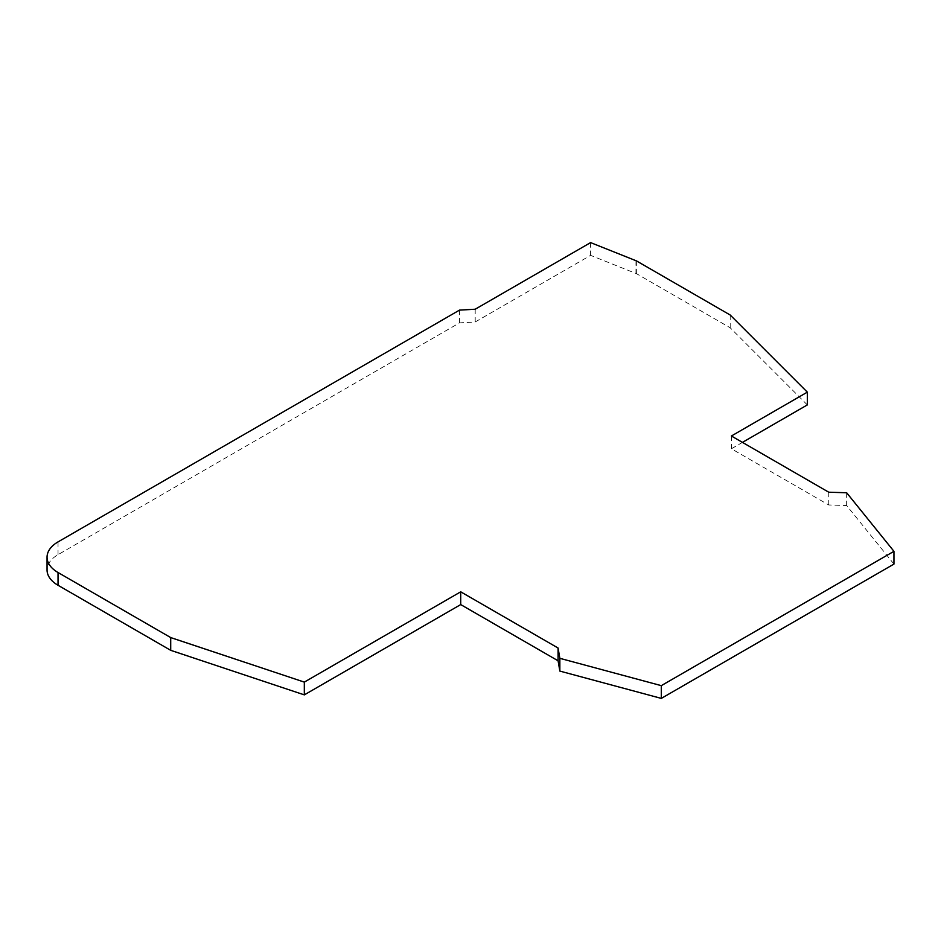 <?xml version="1.0" encoding="UTF-8"?>
<svg xmlns="http://www.w3.org/2000/svg" width="941" height="941" viewBox="0 0 941 941"><rect width="100%" height="100%" fill="white"/><g stroke="black" fill="none" stroke-linecap="round" stroke-linejoin="round"><path stroke-width="0.71" stroke-dasharray="4.71 3.53" d="M807.331 404.912L730.192 327.774L636.822 273.866A6.246 3.611 0 0 0 635.963 273.455L590.595 255.352L475.193 321.987L459.49 322.881L58.036 554.661A37.511 21.655 0 0 0 47.05 569.964M893.95 564.082L846.653 505.517L828.762 504.976L731.392 448.763L742.437 442.388M846.653 492.755L846.653 505.517M828.762 492.214L828.762 504.976M731.392 436.001L731.392 448.763M730.192 315.012L730.192 327.774M590.595 242.602L590.595 255.352M475.193 309.224L475.193 321.987M459.49 310.118L459.49 322.881M58.036 541.898L58.036 554.661M636.822 261.104L636.822 273.866M635.963 260.692L635.963 273.455"/><path stroke-width="1.41" d="M807.331 392.15L730.192 315.012L636.822 261.104A6.246 3.611 0 0 0 635.963 260.692L590.595 242.602L475.193 309.224L459.49 310.118L58.036 541.898A37.511 21.655 0 0 0 47.05 557.213L47.05 569.964A37.511 21.655 0 0 0 58.036 585.278L170.709 650.325L304.319 694.87L460.714 604.581L558.084 660.794L559.848 671.086L661.3 698.398L893.95 564.082L893.95 551.32L846.653 492.755L828.762 492.214L731.392 436.001L807.331 392.15L807.331 404.912L742.437 442.388M47.05 557.213A37.511 21.655 0 0 0 58.036 572.516L170.709 637.575L170.709 650.325M170.709 637.575L304.319 682.107L304.319 694.87M304.319 682.107L460.714 591.818L460.714 604.581M460.714 591.818L558.084 648.031L558.084 660.794M558.084 648.031L559.848 658.324L559.848 671.086M559.848 658.324L661.3 685.648L661.3 698.398M661.3 685.648L893.95 551.32M58.036 572.516L58.036 585.278"/></g></svg>
